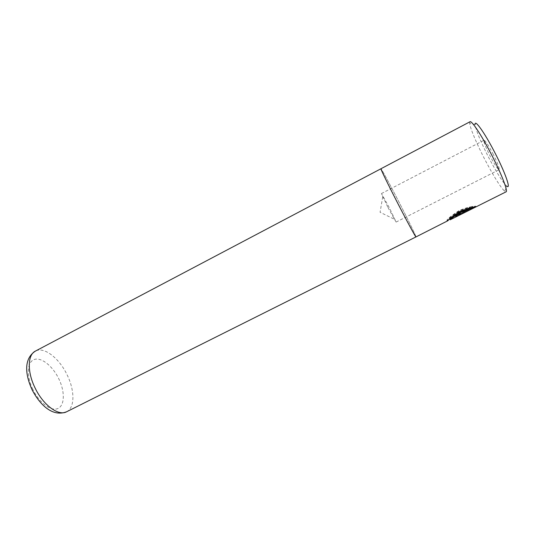 <?xml version="1.0" encoding="UTF-8"?>
<svg xmlns="http://www.w3.org/2000/svg" width="535" height="535" viewBox="0 0 535 535"><rect width="100%" height="100%" fill="white"/><g stroke="black" fill="none" stroke-linecap="round" stroke-linejoin="round"><path stroke-width="0.4" stroke-dasharray="2.67 2.01" d="M468.867 208.068L470.131 206.938L460.388 210.329C453.707 214.361 449.433 217.591 447.548 220.012L446.919 220.567C446.825 219.363 450.865 216.033 459.05 210.576C466.252 207.68 471.509 206.249 474.812 206.276L475.501 206.189L475.856 206.885L475.167 206.971C471.863 206.965 466.62 208.416 459.431 211.318C451.212 216.775 447.16 220.086 447.273 221.256M458.475 214.381L471.536 207.834C468.767 208.135 464.835 209.399 459.732 211.626C453.011 215.866 449.688 218.367 449.774 219.136M450.564 219.263C451.988 217.477 455.171 215.177 460.107 212.348C465.209 210.115 469.141 208.844 471.897 208.53L455.76 216.942L475.856 206.885M504.692 191.296L506.692 186.046C502.706 182.254 496.768 172.852 488.87 157.858C480.597 141.655 476.01 130.567 475.107 124.595L469.67 123.164C469.931 127.791 476.819 144.096 485.084 159.958C493.792 176.523 500.332 186.976 504.692 191.296L506.043 191.844M470.018 121.746L469.67 123.164M492.862 153.565C497.563 162.894 499.657 168.271 499.135 169.695C497.744 169.314 494.788 164.867 490.267 156.36C485.619 147.172 483.533 141.802 484.001 140.257C485.325 140.531 488.274 144.965 492.862 153.565M387.982 207.506L396.101 222.072L389.554 208.108L381.442 193.563L387.982 207.506M415.969 236.918L415.956 236.925C416.484 236.951 408.733 221.055 399.839 203.735C390.51 185.531 381.214 168.284 380.933 168.766C380.332 168.498 387.694 183.686 397.003 201.822C406.814 220.975 415.862 237.674 415.969 236.918C416.477 236.945 408.727 221.049 399.839 203.735C390.51 185.531 381.208 168.278 380.933 168.759L380.933 168.766M475.501 206.189L455.405 216.254L455.76 216.942M455.405 216.254L455.532 216.722M471.536 207.834L471.897 208.53M455.171 216.033L458.435 214.401M470.131 206.938L470.519 207.674M473.829 207.078L475.695 206.149L472.392 206.517L470.419 208.061L472.077 207.727L459.853 213.846L458.415 214.261L459.786 213.438M470.419 208.061L470.787 208.77M472.392 206.517L472.766 207.246M475.695 206.149L476.056 206.844M459.752 213.371L459.518 212.649L455.599 215.491C455.245 216.234 456.656 215.765 459.839 214.087L472.171 207.908M459.518 212.649L459.899 213.378M66.601 411.776C75.027 407.83 74.846 390.229 67.009 374.647C59.131 358.096 43.944 346.279 35.41 351.1M32.889 389.513C26.188 375.911 27.118 361.767 34.307 359.493C41.402 357.012 52.604 366.047 58.71 378.633C64.909 391.179 64.895 405.022 58.195 408.359C51.594 411.89 39.483 403.163 32.889 389.513M459.853 213.846L460.214 214.548M459.839 214.087L460.1 214.602M474.812 206.276L475.167 206.971M447.548 220.012L447.902 220.708M396.101 222.072L499.135 169.695M382.719 196.806L380.084 212.281L394.201 219.143M381.442 193.563L484.001 140.257M446.919 220.567L449.306 219.37M455.599 215.491L455.967 216.2"/><path stroke-width="0.8" d="M415.956 236.925L66.601 411.776C58.643 416.364 43.288 405.256 35.116 388.042C27.051 371.912 27.532 354.758 35.41 351.1L380.92 168.772C380.332 168.492 387.688 183.686 397.003 201.822C406.821 220.982 415.869 237.68 415.969 236.925L447.909 220.708C449.815 218.307 454.108 215.103 460.782 211.098L470.519 207.674L468.606 209.332L461.197 212.201C455.813 215.304 452.302 217.718 450.651 219.437L450.136 219.825L450.564 219.263M449.306 219.37L450.296 218.741C451.935 216.996 455.445 214.568 460.816 211.459L468.232 208.603L468.606 209.332M475.107 124.595C474.505 118.683 484.282 132.172 494.447 151.866C505.241 172.477 511.42 190.259 506.692 186.046M450.136 219.825L506.043 191.844C508.277 191.45 501.181 173.146 490.916 153.492C481.273 134.84 471.582 120.315 470.018 121.746L380.933 168.759M460.194 214.782C457.017 216.454 455.606 216.929 455.967 216.2L459.899 213.378L460.12 214.087L458.776 214.97L460.214 214.548L472.438 208.429L470.787 208.77L472.766 207.246L476.056 206.844L460.1 214.602M468.232 208.603L468.867 208.068M459.786 213.438L460.12 214.087M472.097 207.774L472.438 208.429M472.171 207.908L473.829 207.078M450.296 218.741L450.651 219.437M35.41 351.1C23.353 358.952 25.339 374.928 32.053 389.721C39.991 404.941 52.537 417.253 66.601 411.776M458.415 214.267L458.776 214.97"/></g></svg>
